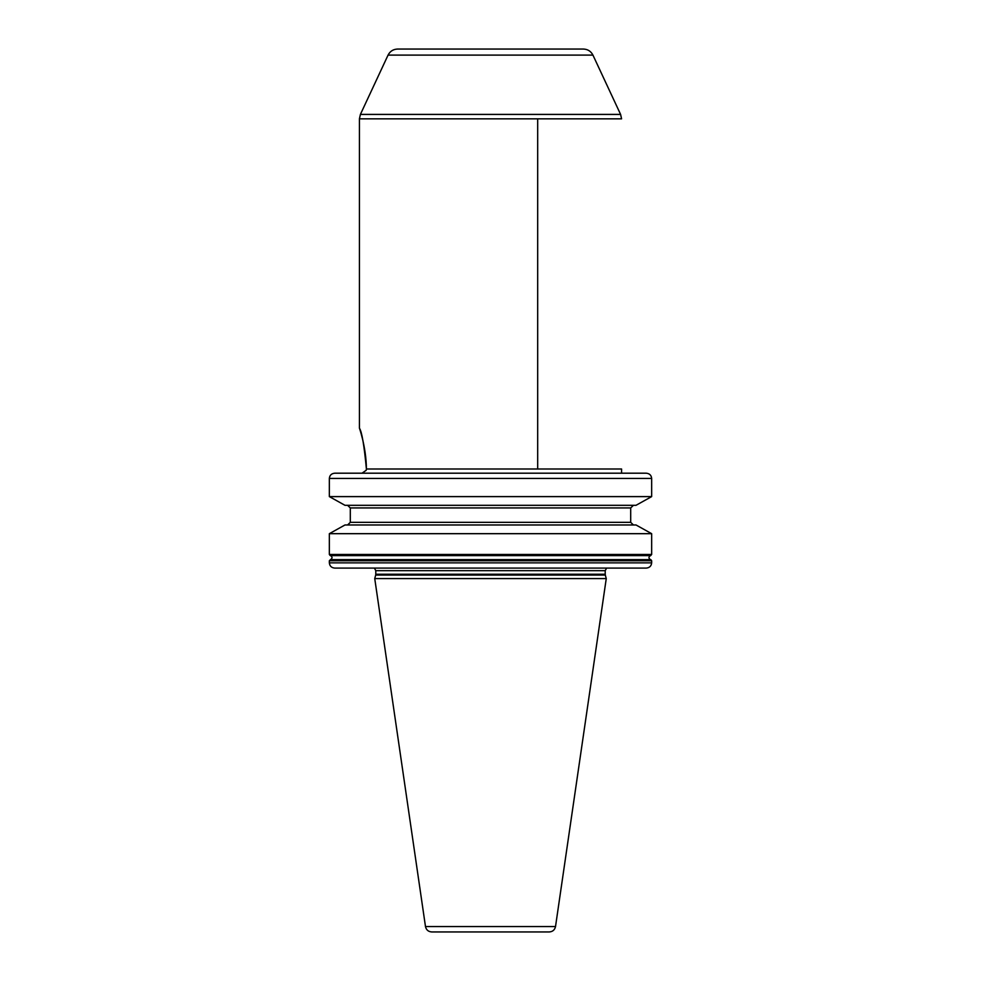 <?xml version="1.0" encoding="UTF-8"?>
<svg xmlns="http://www.w3.org/2000/svg" width="981" height="981" viewBox="0 0 981 981"><rect width="100%" height="100%" fill="white"/><g stroke="black" fill="none" stroke-linecap="round" stroke-linejoin="round"><path stroke-width="1.47" d="M540.31 931.95L431.714 931.95C428.317 931.692 426.232 929.902 425.484 926.567L374.742 578.582L606.258 578.582L555.516 926.567L425.484 926.567M555.516 926.567C554.768 929.902 552.683 931.692 549.286 931.95L490.5 931.95M612.487 568.097L334.766 568.097C331.455 567.778 329.653 566.025 329.346 562.849L329.346 560.74L330.536 559.611L650.464 559.611L651.654 560.74L650.894 559.746L651.654 560.74L329.346 560.74M334.766 473.198C331.455 473.516 329.653 475.27 329.346 478.446L329.346 496.607L344.993 505.313L329.346 496.607L651.654 496.607L636.007 505.313L651.654 496.607L651.654 478.446C651.347 475.27 649.545 473.516 646.234 473.198L334.766 473.198L361.989 473.198L366.183 470.316L366.404 469.004L365.153 452.584M330.536 555.614L330.536 555.614C332.522 556.938 332.522 558.275 330.536 559.611L650.464 559.611C648.478 558.275 648.478 556.938 650.464 555.614L651.654 554.473L650.464 555.614L330.536 555.614M329.346 554.473L651.654 554.473L651.654 533.676L329.346 533.676L344.993 524.97L329.346 533.676L329.346 554.473L330.106 555.479L329.346 554.473L330.106 555.479L650.894 555.479M371.492 473.198L443.314 473.198M537.686 473.198L621.574 473.198L621.574 469.004L621.574 473.198L619.44 473.198M646.234 473.198L621.574 473.198M388.059 55.108L592.941 55.108C590.942 51.245 587.778 49.234 583.437 49.05L397.563 49.05C393.222 49.234 390.058 51.245 388.059 55.108L360.407 114.409L359.426 118.836L621.574 118.836L620.593 114.409L360.407 114.409M366.404 469.004C364.184 445.423 361.866 431.824 359.463 428.207C358.531 425.68 366.318 446.355 366.404 469.004L621.574 469.004M329.346 562.849L651.654 562.849C651.347 566.025 649.545 567.778 646.234 568.097L619.44 568.097M651.654 533.676L636.007 524.97L651.654 533.676M347.568 505.313L350.303 507.937L350.303 522.346L347.568 524.97M651.654 562.849L651.654 560.74M344.993 524.97L636.007 524.97M633.432 524.97L630.697 522.346L630.697 507.937L633.432 505.313M636.007 505.313L344.993 505.313M646.234 568.097L334.766 568.097M534.424 568.097L543.4 568.097L534.424 568.097M375.686 575.062L375.784 574.253L605.216 574.253L605.314 575.062L375.686 575.062L374.742 578.582M605.216 574.253L605.216 570.684L375.784 570.684L374.423 568.097M651.654 478.446L329.346 478.446M350.303 522.346L630.697 522.346M630.697 507.937L350.303 507.937M605.314 575.062L606.258 578.582M375.784 574.253L375.784 570.684M605.216 570.684L606.577 568.097M537.686 469.004L537.686 118.836M592.941 55.108L620.593 114.409M359.426 428.108L359.426 118.836"/></g></svg>
